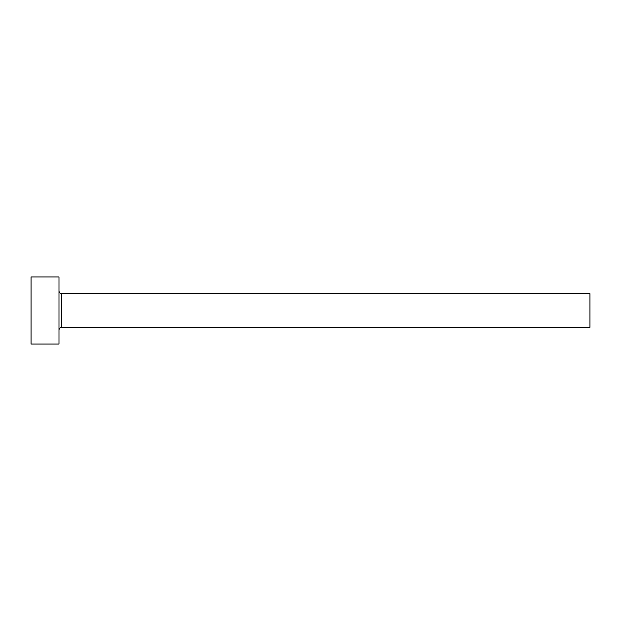 <?xml version="1.0" encoding="UTF-8"?>
<svg xmlns="http://www.w3.org/2000/svg" width="621" height="621" viewBox="0 0 621 621"><rect width="100%" height="100%" fill="white"/><g stroke="black" fill="none" stroke-linecap="round" stroke-linejoin="round"><path stroke-width="0.93" d="M61.789 327.267L61.789 293.733L589.95 293.733L589.95 327.267L61.789 327.267C60.09 327.43 59.158 328.362 58.995 330.061M58.995 310.5L58.995 344.034L31.05 344.034L31.05 276.966L58.995 276.966L58.995 310.5M61.789 293.733C60.09 293.57 59.158 292.638 58.995 290.939"/></g></svg>
